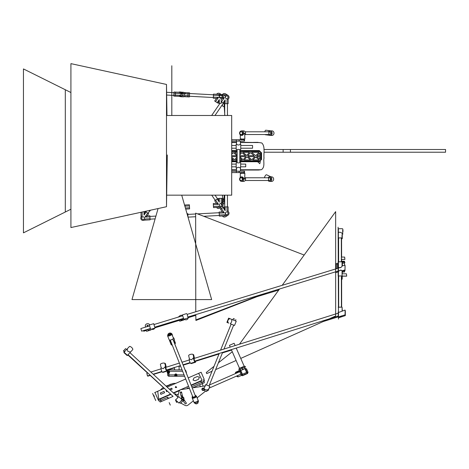 <?xml version="1.0" encoding="UTF-8"?>
<svg xmlns="http://www.w3.org/2000/svg" width="469" height="469" viewBox="0 0 469 469"><rect width="100%" height="100%" fill="white"/><g stroke="black" fill="none" stroke-linecap="round" stroke-linejoin="round"><path stroke-width="0.7" d="M231.692 158.481L233.433 159.906L231.692 159.906M237.103 160.814L231.692 160.814M237.103 159.906L235.702 159.906L237.103 158.241L237.103 162.72M239.835 158.076L242.01 159.906L239.835 159.906M239.835 151.487L259.263 151.487A1.366 1.366 0 0 1 260.629 152.853L260.629 159.448A1.366 1.366 0 0 1 259.263 160.814L239.835 160.814M239.835 152.396L240.826 152.396L239.835 153.568L239.811 149.582M237.103 152.396L234.512 152.396L237.103 154.577M231.692 151.487L237.103 151.487M231.692 154.418L233.31 152.577L237.009 155.696L231.692 155.696M247.784 155.696L250.405 152.583L254.098 155.696L247.784 155.696M255.74 155.696L251.601 152.396L258.97 152.396L255.74 155.696M239.835 156.881L243.206 159.718L245.826 156.605L239.835 156.605M256.596 156.605L259.715 159.237L259.715 156.605L256.596 156.605M231.692 152.396L232.255 152.396L231.692 153.035M243.053 152.396L249.367 152.396L246.747 155.509L243.053 152.396M255.699 157.039L252.891 159.906L259.093 159.906L255.699 157.039M237.103 156.822L234.658 159.724L231.692 157.303M237.103 156.605L231.692 156.605M244.243 159.906L246.858 156.793L250.552 159.906L244.243 159.906M254.843 156.605L248.054 156.605L251.771 159.736L254.843 156.605M259.715 155.696L257.018 155.696L259.715 152.941L259.715 155.696M239.835 155.696L245.557 155.696L241.863 152.583L239.835 154.987M237.126 149.582L237.126 162.72L236.188 162.72L236.188 168.195L236.528 168.195C237.824 167.023 239.12 167.023 240.409 168.183L240.392 168.195M240.409 171.208L240.749 162.72L239.811 162.72L239.835 149.57L240.749 149.582L240.749 144.106L240.409 144.118C239.114 145.279 237.818 145.279 236.528 144.118L236.188 144.106L236.188 149.582L237.103 149.582M239.196 149.423L237.742 149.423M237.742 162.878L239.196 162.878M236.546 168.195L236.528 171.208M236.528 141.093L236.528 144.118M257.604 161.729L259.808 163.716L260.359 161.447M260.447 151.786L257.645 151.258M240.409 170.042L258.519 170.042L261.526 169.661C265.325 166.735 263.179 161.776 264.012 158.059C263.49 153.328 265.413 146.615 261.825 142.992L259.07 142.547L240.409 142.547M240.409 142.259L259.07 142.547M236.528 142.547L231.692 142.547M260.758 169.76L240.409 169.76M236.528 169.76L231.692 169.76M240.409 142.353L248.037 142.383L240.409 142.435M258.19 142.4L253.319 142.4L257.774 142.336M236.528 142.259L231.692 142.259M244.408 169.901L250.587 169.942L244.408 169.942M236.528 170.042L231.692 170.042M240.409 169.884L240.931 169.913L240.409 169.936M252.791 169.948L256.83 169.948L252.791 169.889M65.308 212.011L65.308 89.743L23.45 68.925L23.45 232.847L70.919 209.221M70.919 92.534L65.308 89.743M231.692 172.574L244.525 172.574L243.956 173.419M231.692 171.208L244.525 171.208L244.525 172.574M243.37 172.574A0.915 0.311 -90 0 0 243.065 173.26M240.304 177.417L240.304 173.26L244.871 173.26L244.677 179.14L241.676 176.86A2.281 2.093 90 0 1 243.769 179.14A2.281 2.093 90 0 1 241.676 181.421A2.281 2.093 90 0 1 239.583 179.14A2.281 2.093 90 0 1 241.676 176.86M244.871 177.417A2.281 2.093 90 0 1 243.499 181.421L241.676 181.421M241.13 177.769L241.676 177.769A1.366 1.255 90 0 1 242.93 179.14A1.366 1.255 90 0 1 241.676 180.506L241.13 180.506A1.366 1.255 90 0 1 239.899 178.871A1.366 1.255 90 0 1 242.385 179.14A1.366 1.255 90 0 1 241.13 180.506M241.664 135.441A2.281 2.087 90 0 1 239.577 133.161A2.281 2.087 90 0 1 241.664 130.88A2.281 2.087 90 0 1 243.751 133.161A2.281 2.087 90 0 1 241.664 135.441L244.671 133.161L244.871 139.041L240.304 139.041L240.304 134.89M241.664 130.88L243.511 130.88A2.281 2.087 90 0 1 244.871 134.89M241.113 131.795L241.664 131.795A1.366 1.255 90 0 1 242.919 133.161A1.366 1.255 90 0 1 241.664 134.533L241.113 134.533A1.366 1.255 -90 0 0 241.259 131.801A1.366 1.255 -90 0 0 239.858 133.161A1.366 1.255 -90 0 0 241.113 134.533M240.749 145.478L252.568 145.478L252.568 148.21L240.749 148.21M240.749 164.091L245.721 164.091L245.721 166.829L240.749 166.829M268.579 178.613A1.366 1.255 90 0 1 270.988 179.14A1.366 1.255 90 0 1 269.734 180.506A1.366 1.255 90 0 1 268.579 178.613M270.642 180.078A1.366 1.255 90 0 1 270.642 178.197M264.457 177.769A2.281 0.838 114.5 0 1 265.384 175.594A2.281 0.838 114.5 0 1 266.574 174.779L271.451 177.036L269.734 176.86A2.281 2.093 90 0 1 271.827 179.14A2.281 2.093 90 0 1 268.063 180.506M268.063 177.769A2.281 2.093 90 0 1 269.734 176.86M271.141 176.86L271.557 176.86A2.281 2.093 90 0 1 273.65 179.14A2.281 2.093 90 0 1 271.557 181.421L269.734 181.421M224.715 201.594A1.366 1.301 -173.8 0 1 224.715 199.096M223.877 200.931A1.366 1.301 -173.8 0 1 224.715 200.474M224.715 202.485A2.281 2.169 -173.8 0 1 223.924 198.481M222.74 195.163A2.281 0.698 176.9 0 0 222.441 195.538L222.828 200.105M224.715 203.915A2.281 2.169 -173.8 0 1 222.675 201.512L222.734 200.99M222.464 104.546L222.37 105.502A2.281 1.026 5.7 0 0 224.229 106.703M268.819 133.003A1.366 1.255 90 0 1 271.311 133.161A1.366 1.255 90 0 1 270.062 134.533A1.366 1.255 90 0 1 268.819 133.003M270.982 134.087A1.366 1.255 90 0 1 270.982 132.235M271.088 130.88L270.062 130.88A2.281 2.087 90 0 1 272.149 133.161A2.281 2.087 90 0 1 268.391 134.533M268.391 131.795A2.281 2.087 90 0 1 270.062 130.88M271.129 130.88L271.903 130.88A2.281 2.087 90 0 1 273.99 133.161A2.281 2.087 90 0 1 271.903 135.441L270.062 135.441M271.164 130.886L265.882 130.218A2.281 0.915 97.2 0 0 264.786 131.795M264.985 134.533A2.281 0.915 97.2 0 0 265.307 134.744L269.188 135.236M231.692 141.093L244.525 141.093L244.525 139.727L243.956 138.883M231.692 139.727L244.525 139.727M243.37 139.727A0.915 0.311 90 0 1 243.065 139.041M143.596 330.581L143.731 331.237L143.473 330.622M147.067 374.995L147.77 375.886M150.303 328.529L141.685 331.167L140.946 328.91L140.888 328.546L149.505 325.914M147.841 372.99L146.797 373.318L147.618 375.933L150.156 375.136M146.211 329.783L146.346 330.44L146.088 329.818M149.951 328.64L148.767 330.369L146.932 329.56M146.258 329.766L146.609 331.313L146.246 330.469M150.854 329.314L150.965 329.983L146.609 331.313M145.812 327.04A2.281 2.005 168.8 0 1 146.979 323.774A2.281 2.005 168.8 0 1 149.699 324.9M148.104 325.527A0.563 0.492 -11.2 0 0 147.02 325.803A0.563 0.492 -11.2 0 0 148.122 325.586A0.563 0.492 -11.2 0 0 148.104 325.527M179.316 319.653L179.457 320.333L179.193 319.688M183.485 318.598L181.913 320.52L179.568 319.577M179.369 319.635L179.727 321.206L179.363 320.362M183.965 319.184L184.083 319.881L179.727 321.206M154.758 327.169L153.955 324.548L154.758 327.169L183.414 318.398A2.281 2.257 -174.9 0 1 180.084 319.418M179.135 316.845A2.281 2.257 -174.9 0 1 182.576 315.637M193.99 358.597L194.694 361.142L193.99 358.597M195.01 361.042A2.281 0.416 -107.4 0 1 194.963 362.009A2.281 0.416 -107.4 0 1 193.885 359.958A2.281 0.416 -107.4 0 1 193.597 357.659A2.281 0.416 -107.4 0 1 193.797 357.765A2.281 0.416 -107.4 0 1 194.189 358.427M194.963 362.009L190.684 363.358A2.281 0.416 -107.4 0 1 189.605 361.306A2.281 0.416 -107.4 0 1 189.318 359.002L191.516 359.817L193.562 357.683M193.855 357.847L193.093 354.611A2.281 0.832 166.7 0 0 190.684 354.324A2.281 0.832 166.7 0 0 188.655 355.654L189.435 358.967M165.745 367.467L166.448 370.018L165.745 367.467M166.765 369.918A2.281 0.416 -107.4 0 1 166.724 370.885A2.281 0.416 -107.4 0 1 165.639 368.833A2.281 0.416 -107.4 0 1 165.352 366.535A2.281 0.416 -107.4 0 1 165.551 366.641A2.281 0.416 -107.4 0 1 165.944 367.303M166.724 370.885L162.444 372.228A2.281 0.416 -107.4 0 1 161.359 370.176A2.281 0.416 -107.4 0 1 161.072 367.878L163.276 368.693L165.317 366.559M165.616 366.723L164.853 363.481A2.281 0.832 166.7 0 0 162.438 363.199A2.281 0.832 166.7 0 0 160.41 364.53L161.189 367.843M166.102 366.834L166.214 367.221M163.077 372.034A2.281 0.416 72.7 0 1 162.966 372.398A2.281 0.416 72.7 0 1 162.667 372.157M167.234 369.765A2.281 0.416 72.7 0 1 167.251 371.067L162.966 372.398M164.683 363.258A2.281 0.874 167.1 0 1 165.346 363.545A2.281 0.874 167.1 0 1 165.434 363.704A2.281 0.874 167.1 0 1 165.059 364.354M194.365 358.029L194.477 358.339M191.34 363.153A2.281 0.416 72.7 0 1 191.235 363.598A2.281 0.416 72.7 0 1 190.895 363.293M195.485 360.89A2.281 0.416 72.7 0 1 195.514 362.261L191.235 363.598M193.023 354.47A2.281 0.874 167.1 0 1 193.615 354.746A2.281 0.874 167.1 0 1 193.697 354.904A2.281 0.874 167.1 0 1 193.316 355.555M187.623 316L187.061 314.418L187.623 316M186.797 313.55L182.441 314.881L183.772 319.242L188.128 317.912L187.154 314.394M187.958 317.009L188.128 317.912M184.27 319.09A2.281 2.222 -30.3 0 0 188.163 316.944M154.049 324.519L153.691 323.674L149.33 325.011L150.666 329.373L155.022 328.042L154.852 327.139M153.691 323.674L155.022 328.042M151.522 329.115A2.281 2.257 -39.6 0 0 154.764 328.118M154.946 327.526A2.281 2.257 -39.6 0 0 154.981 327.098M338.389 228.714L338.477 316.915M338.126 227.172L338.483 319.102M338.184 266.879L338.19 272.348M193.873 358.527L338.237 313.169L338.249 312.29M338.243 311.862L338.255 316.985M338.477 307.131L338.448 279.53M338.43 261.755L338.401 238.75M338.483 317.83L345.325 315.602L345.319 310.824L345.325 315.602M338.249 317.085L345.084 314.84L345.078 310.062L345.084 314.84M183.408 397.876L183.567 398.738L182.898 399.307L182.072 399.008L181.913 398.146L182.588 397.583L183.408 397.876M182.963 399.658A1.231 1.231 0 0 1 181.579 398.029A1.231 1.231 0 0 1 183.684 397.648A1.231 1.231 0 0 1 182.963 399.658M203.857 388.772L203.892 389.651L203.153 390.12L202.374 389.716L202.338 388.836L203.083 388.367L203.857 388.772M204.332 389.036A1.231 1.231 0 0 1 203.171 390.472A1.231 1.231 0 0 1 201.992 388.748A1.231 1.231 0 0 1 204.062 388.455M178.625 366.189L179.082 366.482L178.625 366.189M178.982 369.871L174.626 369.871M175.834 375.393A0.322 0.322 0 0 1 175.553 374.907A0.322 0.322 0 0 1 176.115 374.907A0.322 0.322 0 0 1 175.834 375.393M168.418 372.691A0.322 0.322 0 0 1 168.142 372.204A0.322 0.322 0 0 1 168.699 372.204A0.322 0.322 0 0 1 168.418 372.691M167.99 375.757L167.744 375.3L167.99 375.757M168.101 372.304L168.74 372.304M168.805 371.243L167.679 371.243A1.366 1.366 0 0 1 169.045 369.871L182.083 369.871M167.679 371.243L168.037 371.243M184.077 374.889L177.012 374.889A1.19 1.19 0 0 1 175.834 376.261A1.19 1.19 0 0 1 174.661 374.889L169.045 374.889L168.799 373.488M169.045 373.371A1.184 1.184 0 0 1 167.521 371.589A1.184 1.184 0 0 1 169.045 371.36M185.067 369.971A1.366 1.366 0 0 1 185.929 371.243L185.572 371.243L185.929 371.436M184.616 376.261A1.366 1.366 0 0 1 184.557 376.261L169.045 376.261A1.366 1.366 0 0 1 167.679 374.889L167.679 373.289M177.012 374.889L176.942 375.499M175.834 376.214A1.143 1.143 0 0 1 174.849 374.502A1.143 1.143 0 0 1 176.825 374.502A1.143 1.143 0 0 1 175.834 376.214M185.929 371.243L185.572 371.243A1.184 1.184 0 0 1 186.234 372.914M168.418 373.506A1.143 1.143 0 0 1 167.433 371.794A1.143 1.143 0 0 1 169.409 371.794A1.143 1.143 0 0 1 168.418 373.506M185.595 371.301A1.143 1.143 0 0 1 186.216 372.861M175.834 375.481A0.41 0.41 0 0 1 175.476 374.866A0.41 0.41 0 0 1 176.192 374.866A0.41 0.41 0 0 1 175.834 375.481M168.418 372.773A0.41 0.41 0 0 1 168.066 372.157A0.41 0.41 0 0 1 168.776 372.157A0.41 0.41 0 0 1 168.418 372.773M239.337 370.61L238.885 369.59L239.337 370.61L235.989 372.075A0.915 0.915 0 0 0 235.52 373.277L235.626 373.512M231.34 349.628L239.524 368.317L242.28 367.11L244.56 367.755L246.882 373.06L247.298 372.878L245.504 368.781L246.571 368.939L247.773 371.677L246.571 368.939M240.79 370.528L244.97 368.698M245.023 374.455L246.02 373.916M241.277 375.048L238.885 369.59L239.196 368.482M209.127 388.109L240.902 374.186L239.8 371.683L236.458 373.142L236.282 372.738A0.915 0.897 156.3 0 0 235.737 373.459M247.773 371.677L247.298 372.878L247.573 373.506L248.042 372.304L247.585 371.26M241.764 375.499L242.561 375.704L240.491 370.973L239.882 371.864M236.722 376.021L236.904 376.437L236.722 376.021M243.288 369.408L242.28 367.11L244.548 366.137M245.65 372.855L243.388 373.846M243.657 374.795L246.161 373.693L243.657 374.795M242.561 375.704L247.573 373.506M241.447 367.473L239.354 368.388L240.491 370.973L240.908 370.791L240.38 369.584L241.447 367.473L242.455 369.771M240.908 370.791L242.702 374.895L241.084 374.608M245.088 368.962L245.504 368.781L244.372 366.195L245.574 366.664M192.589 387.84L204.332 382.698L203.992 381.35L191.715 386.726M180.36 392.348A1.882 1.366 66.3 0 1 181.462 392.717L181.708 392.606M176.192 395.021L175.646 393.767L176.192 395.021L178.361 394.071L177.64 396.862L179 391.615A2.738 2.738 0 0 1 181.233 389.592L189.412 388.332M175.992 395.109L175.441 393.86M160.128 402.056L159.583 400.807L160.128 402.056L173.09 396.381M203.253 386.198L204.208 386.051M182.406 396.534L182.699 396.504A1.94 1.94 0 0 0 181.427 397.02L181.673 396.827M184.165 399.758A1.94 1.94 0 0 1 182.939 400.374M159.138 399.107L159.284 399.441L170.904 394.353L160.287 399.002L160.838 400.256L159.372 400.895A0.686 0.686 0 0 1 158.469 400.544A0.686 0.686 0 0 1 158.821 399.641L159.243 399.459L158.95 399.189M173.636 393.157L179.521 390.577L173.636 393.157M187.067 387.271L187.618 388.525L187.324 388.654L187.706 388.596M189.206 387.828L187.618 388.525M201.863 382.288A0.686 0.311 66.3 0 1 201.301 381.784A0.686 0.311 66.3 0 1 201.312 381.033L200.597 381.344M167.492 397.343L160.838 400.256L167.492 397.343L168.043 398.591M168.189 398.527L167.638 397.272M168.371 398.451L167.82 397.196M200.673 381.315L191.815 385.19M202.508 383.495L201.957 382.241L204.373 380.928M175.646 393.767L175.295 393.919M166.038 386.116L173.155 383.449L166.366 386.421M204.267 380.318L203.341 379.743M203.992 381.35C204.724 380.752 204.543 380.336 203.44 380.101L203.317 379.755M159.536 398.931L159.243 399.459L159.097 399.125M159.782 399.225L159.636 398.89M154.952 392.471L158.065 399.576L158.768 399.266L157.707 391.263L154.676 392.594M154.377 396.663L153.791 395.326L154.377 396.663M191.076 385.113L202.063 380.306L198.645 373.336L201.095 372.263L198.434 373.424M158.768 399.266L170.61 394.083M173.342 392.881L188.567 386.216M193.92 378.002L193.029 380.048L195.139 380.775L198.534 379.292L199.425 377.246L197.314 376.519L193.92 378.002M170.218 389.985L172.182 389.129L171.765 388.18L169.391 389.217M166.653 390.419L166.102 390.659L166.518 391.609L167.48 391.187M157.707 391.263L164.402 388.332M167.14 387.136L185.706 378.999M188.216 377.903L198.645 373.336M175.676 386.456C177.083 387.412 176.948 387.763 175.265 387.511L175.676 386.456M164.015 391.392L160.316 393.01L160.896 394.341L164.601 392.717L164.015 391.392M162.245 388.226L163.634 387.617L162.245 388.226L160.369 390.102M169.919 384.416L170.083 384.797L170.915 384.428L170.751 384.052M174.257 383.642L174.749 383.624M161.283 389.528L161.641 389.176M175.805 383.337L173.155 383.449M193.029 380.048L195.133 380.775L198.534 379.292L199.425 377.246M219.246 353.427L206.46 384.973L212.017 371.255L206.729 373.617L206.254 372.527L214.016 366.324L219.24 353.427M215.629 369.636L236.095 360.491M232.266 351.744L218.384 362.836M235.116 345.571L234.119 343.29L229.458 345.331L230.232 347.101M236.218 348.092L244.185 366.277M282.197 285.31L335.657 211.636L335.663 315.983L240.738 358.416M236.376 348.455L236.769 347.922M239.466 344.205L279.524 288.992M188.022 405.093L193.386 400.819L188.022 405.093A2.738 2.738 0 0 1 185.021 405.363L180.829 403.117M205.657 391.046L197.115 397.853M192.184 387.904L205.094 385.911L205.61 384.627L209.842 386.345L208.981 388.455A2.281 2.281 0 0 1 207.45 389.803M179.727 402.525L179.006 403.088M182.564 399.664A23.04 23.04 0 0 0 185.097 403.598A0.686 0.686 0 0 0 186.058 403.709A0.686 0.686 0 0 0 186.164 402.748A21.674 21.674 0 0 1 183.801 399.072M182.969 397.231A21.674 21.674 0 0 1 181.685 392.465A0.686 0.686 0 0 0 180.905 391.885A0.686 0.686 0 0 0 180.331 392.664A23.04 23.04 0 0 0 181.714 397.771M192.906 397.137A2.281 0.704 -21.6 0 0 192.261 397.999L193.076 400.051M192.589 396.352A2.281 2.169 156.9 0 0 192.372 398.392L193.861 402.033A2.281 0.704 -21.6 0 0 196.241 401.845A2.281 0.704 -21.6 0 0 198.106 400.35L196.505 396.317A2.281 0.704 -21.6 0 0 195.45 396.129M192.261 397.999A2.281 0.704 -21.6 0 0 194.641 397.812A2.281 0.704 -21.6 0 0 196.505 396.317M194.219 396.768A1.366 0.422 -21.6 0 0 193.111 397.659A1.366 0.422 -21.6 0 0 194.541 397.548A1.366 0.422 -21.6 0 0 195.655 396.651A1.366 0.422 -21.6 0 0 194.219 396.768M196.3 396.147A2.281 2.169 156.9 0 0 195.157 395.39M208.125 390.571L208.981 388.455L208.125 390.571L203.898 388.86L204.754 386.743A2.281 2.281 0 0 1 205.387 385.87M178.988 403.088L182.089 399.74L178.742 396.639L175.646 399.987L178.988 403.088M197.291 398.304L197.719 399.371M197.965 400.766A2.281 1.038 -21.6 0 1 198.446 401.136A2.281 1.038 -21.6 0 1 197.9 402.244M195.356 403.252A2.281 1.038 -21.6 0 1 194.201 402.818A2.281 1.038 -21.6 0 1 194.283 402.244M197.531 401.376A1.366 0.621 -21.6 0 1 197.596 401.476L198.047 402.607A1.366 0.621 -21.6 0 1 197.003 403.692A1.366 0.621 -21.6 0 1 195.503 403.616A1.366 0.621 -21.6 0 1 195.485 403.575A1.366 0.621 -21.6 0 1 195.743 403.029M194.922 402.22L195.192 402.906A1.366 0.422 -21.6 0 0 195.192 402.906A1.366 0.422 -21.6 0 0 196.622 402.789A1.366 0.422 -21.6 0 0 197.736 401.892L197.467 401.206M167.978 334.327A1.366 0.422 -21.6 0 0 167.984 334.338A1.366 0.422 -21.6 0 0 169.409 334.227A1.366 0.422 -21.6 0 0 170.528 333.33A1.366 0.422 -21.6 0 0 169.127 333.436A1.366 0.422 -21.6 0 0 167.978 334.327L168.435 335.487A1.366 0.422 -21.6 0 0 169.866 335.376A1.366 0.422 -21.6 0 0 170.98 334.479A1.366 0.422 -21.6 0 0 169.608 334.573A1.366 0.422 -21.6 0 0 168.435 335.487M180.835 403.123L182.476 401.341L181.474 400.415M124.461 351.856L123.458 350.935L125.575 348.637L126.583 349.569M204.742 389.2L204.232 390.472L206.765 391.498L207.28 390.231L206.765 391.498M233.369 318.592L232.853 319.858L233.363 318.592L234.635 319.108M197.443 402.343A1.366 0.621 -21.6 0 1 198.047 402.607M125.311 348.918L124.514 349.78M170.276 405.122L169.18 402.613M247.544 371.167L246.489 368.751M177.681 401.88L176.543 402.379L175.447 399.869L175.963 399.641M127.445 355.344L130.546 351.996L127.92 351.474L127.199 348.895L124.097 352.242L127.445 355.344M130.546 351.996L132.715 349.657A2.281 0.879 -137.2 0 0 131.642 347.459A2.281 0.879 -137.2 0 0 129.368 346.556L127.081 349.024M168.277 337.475L168.383 337.815M168.23 334.966A2.281 0.704 -21.6 0 0 167.591 335.827L169.192 339.861A2.281 0.704 -21.6 0 0 171.572 339.673A2.281 0.704 -21.6 0 0 173.43 338.172L172.698 336.355M167.591 335.827A2.281 0.704 -21.6 0 0 169.971 335.64A2.281 0.704 -21.6 0 0 171.83 334.145L172.662 336.238M171.83 334.145A2.281 0.704 -21.6 0 0 170.775 333.957M172.686 336.296L172.27 334.649A2.281 2.169 165.8 0 0 168.295 333.875M167.99 334.356A2.281 2.169 165.8 0 0 167.785 335.341M231.721 320.216L231.692 321.851L230.291 323.745L234.523 325.463L236.235 321.23L232.008 319.518L231.721 320.216M226.908 322.373L228.626 318.146L226.908 322.373L228.731 323.112A2.281 1.694 112.1 0 1 228.016 320.362A2.281 1.694 112.1 0 1 230.443 318.885L232.008 319.518M174.058 342.229L174.667 341.192M174.169 342.511A2.281 1.038 -21.6 0 1 175.365 342.939A2.281 1.038 -21.6 0 1 174.82 344.047M172.234 345.061A2.281 1.038 -21.6 0 1 171.126 344.621A2.281 1.038 -21.6 0 1 171.636 343.543M169.755 340.084L170.353 342.663L171.437 343.05M171.126 344.621L169.626 340.846A2.281 1.038 -21.6 0 1 169.772 340.16M173.155 337.481A2.281 2.028 167.5 0 1 173.442 340.67M170.616 340.969A2.281 2.028 167.5 0 1 169.796 340.084M124.109 352.254L123.851 352.53L127.216 355.613L128.072 354.681L173.055 396.399M126.577 349.563L129.438 346.497M230.291 323.745L231.141 324.091L220.577 350.138L231.135 324.085M235.901 319.618L235.391 320.89L236.229 321.23M228.626 318.146L230.42 318.873M227.975 319.741L227.553 320.778L227.975 319.741M342.692 232.354L342.692 229.617L342.692 232.354M342.687 230.971L342.698 233.269L342.687 230.971M338.137 237.935L342.018 237.889L342.024 234.881A2.052 1.688 179.8 0 1 342.012 235.063M341.749 232.987C343.15 234.002 339.122 230.73 338.131 233.111M345.02 269.91L345.02 265.137L345.026 269.904L342.053 270.812L342.071 275.942L338.161 275.983L338.137 261.86L338.63 261.743M338.219 271.744C339.808 269.974 341.086 269.663 342.059 270.812C340.916 269.886 339.609 270.22 338.155 271.821M338.149 267.488C339.984 268.168 341.285 267.688 342.053 266.046C341.45 267.494 340.172 267.946 338.213 267.394M345.014 266.093L345.02 268.954L345.02 266.093M338.595 237.965L338.63 261.819L341.368 261.813L341.332 237.959L341.45 261.743M338.137 261.86L341.368 261.743M338.231 307.236L341.426 307.119M338.688 307.119L338.237 307.148M338.237 312.589L345.078 310.062M341.426 307.189L338.688 307.195L341.426 307.189L341.385 276.012M342.118 310.015A2.052 1.7 0.1 0 1 342.13 310.202L342.124 310.988M345.078 311.211L345.084 313.884L345.078 311.211M346.609 275.373L346.532 274.658L346.609 275.373M341.496 279.782A2.052 1.7 -179.9 0 0 342.182 278.516L342.182 276.218A2.052 1.7 -179.9 0 0 342.182 276.094A2.052 1.688 179.8 0 1 342.194 276.241A2.052 1.688 179.8 0 1 342.182 276.417M346.673 276.089L346.433 273.808L346.673 276.089L341.385 276.036M338.307 279.29A2.052 1.7 -179.9 0 0 338.653 279.694M342.182 278.516A2.052 1.7 -179.9 0 0 341.385 277.167M338.647 277.326A2.052 1.7 -179.9 0 0 338.301 277.73M341.391 278.949A1.366 1.137 -179.9 0 0 341.385 278.07M341.496 278.51L341.45 307.119M342.171 270.777L342.182 272.852A2.052 1.688 179.8 0 1 342.065 273.415M344.821 258.63L344.744 257.915L344.821 258.63M344.885 259.351L344.645 257.071L344.885 259.351L341.444 259.351M344.803 258.566L344.727 257.85L344.803 258.566M346.591 275.309L346.515 274.594L346.591 275.309M346.697 276.153L346.45 273.873L346.697 276.153L342.194 276.159M344.908 259.416L344.662 257.129L344.908 259.416L341.444 259.416M342.194 276.241L342.206 278.58A2.052 1.688 179.8 0 1 341.496 279.864M338.653 279.741A2.052 1.688 179.8 0 1 338.325 279.36M342.065 273.474A2.052 1.7 -179.9 0 0 342.188 272.894A2.052 1.7 -179.9 0 0 342.182 272.724M341.567 238.674L341.602 257.071M342.945 231.803L342.945 229.511L342.95 231.809M342.024 234.846A2.052 1.7 0.1 0 1 342.253 235.626A2.052 1.7 0.1 0 1 342.018 236.423M341.567 238.598L342.27 238.686L342.259 234.078L342.95 234.072M342.27 238.686L341.584 238.78M345.084 265.976L344.991 270.771M195.778 314.617L195.942 320.45L266.486 292.978M304.164 255.042L195.655 213.155L195.772 311.756M262.939 294.069L195.784 319.94M336.308 263.889L336.314 268.755L336.308 263.431L336.314 263.889L337.539 263.889M344.522 262.74L344.973 262.505L344.516 262.282L344.522 261.55L344.533 265.284M344.486 271.064L344.486 271.633M344.522 270.49L344.533 271.68L344.533 270.947L342.417 271.229L342.177 271.973M342.411 270.707L342.411 271.105A0.457 0.457 -17.3 0 1 342.177 271.041A0.457 0.457 -17.3 0 0 342.417 271.117L342.177 271.223M341.942 261.725L342.405 261.198L342.399 262.089A0.457 0.346 -179.9 0 0 342.053 262.194M344.527 262.282L342.405 262.071A0.457 0.457 -17.3 0 0 342.053 262.241L342.399 262.089L342.399 263.168L342.053 263.168M344.522 261.233L344.516 262.136L344.522 261.233L342.405 261.198M344.539 270.068L344.527 271.193M344.533 270.947L344.991 270.724L344.527 270.783L344.522 270.062M337.539 268.379L337.539 263.314L338.143 263.297M344.527 263.22L344.527 262.728L344.516 263.22M344.516 265.29L344.516 262.124L342.399 262.089L344.516 262.124M342.124 310.126A2.052 1.688 179.8 0 1 342.341 310.865A2.052 1.688 179.8 0 1 342.335 310.924L342.112 307.887M342.042 315.795A2.052 2.052 162.7 0 1 339.456 316.61M342.083 315.784L339.421 316.622M345.319 311.979L345.319 314.646L345.319 311.979M187.958 95.746L188.057 93.935L183.895 93.712L182.124 92.305L179.563 93.478L173.935 93.179L173.835 95.055L179.457 95.359L181.233 96.784L179.14 96.391M184.094 95.606L183.643 95.852M182.406 96.72L181.233 96.784M182.429 92.381A2.386 2.281 -175.9 0 1 185.372 93.724L189.535 93.947L189.376 96.936L184.118 96.655L187.899 96.86L187.958 95.811L185.255 95.664M180.248 94.445L181.943 93.202C183.285 93.847 183.443 94.685 182.412 95.723M181.186 95.823L180.53 95.348M188.057 93.935L188.116 92.756L184.282 92.551L189.599 92.839L189.535 93.947M182.124 92.305L180.043 91.918L178.302 92.235M179.563 93.478L180.166 92.334L173.993 92.006L173.935 93.179M173.835 95.055L173.776 96.104L179.996 96.438L179.457 95.359M227.858 95.254A2.433 2.281 32 0 0 224.645 95.817L219.299 95.535L219.199 97.411L224.346 97.687A2.433 2.281 32 0 1 224.346 97.687L221.438 101.955L222.992 103.016L225.143 99.879L225.143 103.678L227.019 103.678L227.019 99.504A2.433 2.281 32 0 0 227.858 95.254L225.724 93.923A2.433 2.281 32 0 0 222.447 94.586M225.413 96.421A1.46 1.366 -148 0 1 227.377 96.028A1.46 1.366 -148 0 1 227.887 97.962A1.46 1.366 -148 0 1 225.923 98.355A1.46 1.366 -148 0 1 225.413 96.421M224.645 95.817L224.968 94.72L219.357 94.421M224.346 97.693L222.511 98.601M225.143 99.879L224.03 103.473L222.992 103.016M225.143 103.678L224.03 103.473M228.133 99.094L228.133 103.678L227.019 103.678M225.214 97.112A1.46 1.366 -148 0 0 225.952 95.94M144.44 218.155A1.366 1.366 0 0 0 142.388 216.971A1.366 1.366 0 0 0 142.388 219.34A1.366 1.366 0 0 0 144.44 218.155M144.012 211.625L144.012 215.113L146.158 211.976L148.632 213.665L147.114 215.887L145.062 217.036L147.712 213.037M146.158 211.976L145.126 211.519L144.012 215.113M145.027 219.328L145.197 218.982L150.016 218.724L150.08 219.838L144.176 220.154M145.097 217.106L149.916 216.848L149.857 215.74L147.114 215.887M145.197 218.982A2.281 2.281 0 0 1 141.503 219.809A2.281 2.281 0 0 1 142.13 216.074L142.13 212.029M141.017 212.275L141.058 217.083M141.327 216.684L142.13 216.074M149.916 216.848L150.016 218.724M187.043 213.758L187.899 213.712L187.87 216.643M187.958 214.755L187.336 214.79M188.057 216.637L188.098 217.44M166.677 195.163L231.692 195.163L231.692 115.485L166.501 115.485M224.645 214.749A2.433 2.281 -32 0 0 228.995 212.815A2.433 2.281 -32 0 0 227.019 211.062L227.019 206.888L225.143 206.888L225.143 210.692L222.992 207.55L221.438 208.611L224.346 212.879A2.433 2.281 -32 0 0 224.346 212.879L219.199 213.155L219.357 216.145L224.968 215.846L224.645 214.749L219.299 215.037M225.413 214.145A1.46 1.366 148 0 0 227.377 214.538A1.46 1.366 148 0 0 227.887 212.604A1.46 1.366 148 0 0 225.923 212.217A1.46 1.366 148 0 0 225.413 214.145M224.346 212.873L222.324 211.877L219.14 212.047L219.199 213.155M221.438 208.611L220.524 209.244L222.324 211.877M225.143 210.692L224.03 207.093L222.992 207.55M225.143 206.888L224.03 207.093M228.133 211.478L228.133 206.888L227.019 206.888M227.858 215.312L225.724 216.643A2.433 2.281 -32 0 1 222.447 215.98M225.214 213.454A1.46 1.366 148 0 1 225.952 214.632M166.501 206.718L166.501 84.449L70.919 63.637L70.919 227.553L166.501 206.718L167.281 154.975M166.97 115.485L166.501 84.449M175.412 93.261L175.312 95.072L180.934 95.371A2.386 2.281 -175.9 0 0 182.998 96.837L182.183 96.778M189.435 95.823L185.29 95.606A2.386 2.281 -175.9 0 1 182.998 96.837M180.77 93.478L181.046 93.495A2.386 2.281 -175.9 0 1 181.198 93.255M179.586 93.419L175.412 93.196L175.476 92.082L180.172 92.334M183.655 93.278A1.43 1.366 -175.9 0 1 183.062 95.922A1.43 1.366 -175.9 0 1 182.423 93.378M183.32 92.282L181.233 92.135A2.386 2.281 4.1 0 0 181.186 92.129M181.075 95.782L180.934 95.371M180.395 96.456L175.254 96.186L175.312 95.072M218.507 97.388L218.507 97.382A2.433 2.281 32 0 1 218.507 97.376L215.599 101.644L217.153 102.705L219.299 99.563L219.299 103.368L221.18 103.368L221.18 99.194A2.433 2.281 32 0 0 222.013 94.943A2.433 2.281 32 0 0 218.8 95.506L213.454 95.225L213.354 97.101L218.507 97.376L216.479 98.379L213.295 98.209L213.354 97.101M219.568 96.11A1.46 1.366 -148 0 1 221.532 95.717A1.46 1.366 -148 0 1 222.042 97.652A1.46 1.366 -148 0 1 220.084 98.039A1.46 1.366 -148 0 1 219.568 96.11M213.454 95.225L213.512 94.111L219.129 94.41L218.8 95.506M219.299 99.563L218.185 103.162L217.153 102.705M215.599 101.644L214.679 101.011L216.479 98.379M221.35 94.527L219.885 93.612A2.433 2.281 32 0 0 216.608 94.275M219.299 103.368L218.185 103.162M148.063 213.278L149.617 211.009L150.08 210.986L150.039 210.305M184.54 205.041L189.376 204.783L189.535 207.773L185.39 207.99M189.435 205.891L185.29 206.114A2.386 2.281 175.9 0 0 184.634 205.352M189.535 207.773L189.599 208.881L185.706 209.086M283.135 150.86L283.135 149.488L263.883 149.488L290.434 149.488L290.434 152.226L264.024 152.226L283.135 152.226L283.135 150.86M158.076 208.558L131.977 299.585L211.654 299.585L181.714 195.163M218.8 206.208A2.433 2.281 -32 0 0 223.156 204.279A2.433 2.281 -32 0 0 221.18 202.526L221.18 198.346L219.299 198.346L219.299 202.151L217.153 199.014L215.599 200.075L218.507 204.343A2.433 2.281 -32 0 0 218.507 204.343L213.354 204.619L213.512 207.609L219.129 207.31L218.8 206.208L213.454 206.495M219.568 205.61A1.46 1.366 148 0 0 221.532 205.997A1.46 1.366 148 0 0 222.042 204.062A1.46 1.366 148 0 0 220.084 203.675A1.46 1.366 148 0 0 219.568 205.61M218.507 204.337L216.479 203.335L213.295 203.505L213.354 204.619M215.599 200.075L214.679 200.703L216.479 203.335M219.299 202.151L218.185 198.557L217.153 199.014M219.299 198.346L218.185 198.557M222.294 202.936L222.294 198.346L221.18 198.346M220.366 207.802L219.885 208.101A2.433 2.281 -32 0 1 216.608 207.439M264.024 152.226L445.55 152.226L445.55 149.488L263.883 149.488M171.812 115.485L171.812 65.766L171.812 115.485M239.835 161.043L259.263 161.043A1.595 1.595 0 0 0 260.858 159.448L260.858 152.853A1.595 1.595 0 0 0 259.263 151.258L259.263 150.572L239.835 150.572M259.263 151.258L239.835 151.258L259.263 151.258M237.103 151.258L231.692 151.258L237.103 151.258M231.692 161.043L237.103 161.043M260.858 152.853L261.544 152.853L259.263 150.572M260.858 159.448L261.544 159.448L261.544 152.853M259.263 161.043L259.263 161.729L261.544 159.448M243.675 173.26A0.915 0.715 90 0 1 244.115 172.574L244.115 171.208M236.3 172.574L236.3 171.208M239.155 172.574L239.155 171.208M243.675 139.041A0.915 0.715 -90 0 0 244.115 139.727L244.115 141.093M236.3 139.727L236.3 141.093M239.155 139.727L239.155 141.093M182.922 399.43A1.002 1.002 0 0 1 181.796 398.105A1.002 1.002 0 0 1 183.508 397.794A1.002 1.002 0 0 1 182.922 399.43M204.068 388.93A1.002 1.002 0 0 1 203.159 390.249A1.002 1.002 0 0 1 202.227 388.783A1.002 1.002 0 0 1 203.962 388.701M182.629 371.243L169.045 371.243L169.045 369.871M169.045 376.261L169.045 374.889L167.679 374.889M241.447 375.44L238.105 376.906L237.56 375.651M235.52 373.277A0.915 0.844 -23.7 0 1 236.018 372.14L236.282 372.738L239.624 371.278M236.018 372.14L239.36 370.674M161.383 401.511L160.838 400.256M159.372 400.895A0.686 0.686 0 0 1 158.469 400.544A0.686 0.686 0 0 1 158.821 399.641M192.36 398.357A2.398 2.281 66.9 0 1 192.489 396.094M195.063 395.162A2.398 2.281 66.9 0 1 196.347 396.164M342.405 265.935L342.399 263.168L344.51 263.162M344.527 271.082L342.411 271.105L344.522 271.064M344.516 261.426L342.405 261.397A0.457 0.346 -179.9 0 0 341.942 261.749L341.942 261.749M240.409 141.093L240.409 144.118M237.103 150.572L231.692 150.572M231.692 161.729L237.103 161.729M239.835 161.729L259.263 161.729M241.218 173.489L240.304 172.574M223.736 200.204L224.282 195.163M269.734 177.769L245.17 177.769M269.734 180.506L245.17 180.506M224.006 103.508L224.833 115.485M227.447 113.633L227.576 115.485M245.181 134.533L270.062 134.533M245.181 131.795L270.062 131.795M236.188 145.478L231.692 145.478M236.188 148.21L231.692 148.21M236.188 164.091L231.692 164.091M236.188 166.829L231.692 166.829M241.218 138.812L240.304 139.727M338.155 271.909L335.663 272.665M278.774 290.024L257.041 296.66M195.778 315.356L188.239 317.654M179.457 320.333L155.005 327.796M146.346 330.44L143.731 331.237M147.706 376.197L150.18 375.429M153.41 374.42L161.998 371.747M167.298 370.094L174.521 367.848M179.07 366.43L180.536 365.972M183.156 365.158L190.279 362.936M195.561 361.294L219.017 353.989M222.4 352.934L231.539 350.085M323.34 321.494L338.243 316.851M187.864 317.038L338.12 271.064M153.955 324.548L182.611 315.784M187.061 314.418L338.12 268.204M189.277 359.975L182.007 362.256M179.387 363.082L165.627 367.403M161.031 368.851L150.848 372.046M338.237 316.036L194.694 361.142M190.092 362.584L183.021 364.806M180.401 365.632L166.448 370.018M161.852 371.46L153.164 374.192M145.331 326.137L145.531 327.128M179.234 316.587L178.39 316.845M165.434 363.704L166.19 367.034M193.697 354.904L194.459 358.228M179.082 369.871L179.082 366.482M174.521 369.871L174.521 367.479M246.606 372.433L242.432 374.268M238.105 376.906L236.904 376.437M205.445 391.21L205.744 391.082M199.606 384.768L200.427 386.632L199.606 384.768M202.116 383.671L203.224 386.198L202.116 383.671M183.262 400.931L184.522 400.379L183.262 400.931M181.063 395.918L182.324 395.361M203.358 379.738L203.599 380.283M200.55 380.969L200.785 381.508L200.556 380.963M200.527 380.98L200.761 381.52M200.685 381.555L200.451 381.01M200.697 381.549L200.462 381.004L200.697 381.549M161.858 398.316L161.711 397.982M161.688 397.988L161.834 398.322L161.682 397.993M152.63 393.491L155.743 400.59M201.101 372.257L204.214 379.362M204.754 386.743L205.61 384.627M193.926 402.115L194.201 402.818M197.132 397.835L198.446 401.136M170.247 340.048L193.111 397.659M170.528 333.33L170.98 334.479M172.791 339.034L195.655 396.651M123.716 350.642L124.719 351.574M179.609 402.42L180.629 403.334M129.925 352.665L178.126 397.313M233.673 325.117L223.965 349.071M222.628 352.36L208.992 385.999M195.245 402.971L195.503 403.616M174.515 343.279L182.036 362.244M183.191 365.146L185.108 369.988M186.257 372.878L188.245 377.891M191.106 385.108L191.241 385.442M170.851 394.376L170.558 394.107M163.529 387.664L149.933 375.206M147.606 373.066L127.832 354.945M209.403 384.996L239.8 371.683M174.685 341.221L175.365 342.939M174.134 338.747L174.691 341.256M342.007 233.269L342.698 233.269M338.126 228.714L342.692 228.708M342.048 261.813L342.053 266.04L345.02 265.137M342.112 307.189L342.118 310.994M344.645 257.071L341.432 257.071M346.433 273.808L342.065 273.814M342.194 271.985L342.188 272.894M342.253 235.626L342.259 233.269M342.306 272.026L342.306 273.814M342.311 276.159L342.311 276.716M335.663 263.431L336.308 263.431M344.533 271.997L342.417 272.038M341.526 261.749L341.532 259.416M341.532 257.071L341.567 237.947M338.688 307.195L338.647 276.018M341.631 279.759L341.661 307.131M341.608 259.416L341.608 261.755M341.526 279.841L341.637 307.131M224.715 103.678L224.715 115.485M224.715 195.163L224.715 206.888M227.447 103.678L227.447 115.485M227.447 195.163L227.447 206.888M146.211 211.144L145.806 211.736M213.477 94.797L189.558 93.519M213.331 97.529L189.412 96.251M188.081 217.129L195.655 216.725M203.775 216.291L219.322 215.464M187.934 214.392L195.655 213.981M197.537 213.882L219.175 212.727M150.039 219.152L155.116 218.882M149.898 216.42L155.913 216.098M166.659 95.043L173.811 95.424M166.618 92.299L173.958 92.686M211.718 195.163L215.248 200.316M219.82 207.005L221.087 208.857M215.037 195.163L217.505 198.774M220.706 203.452L222.066 205.434M222.623 206.249L223.344 207.31M219.955 103.368L211.66 115.485M223.344 103.256L214.978 115.485"/></g></svg>
